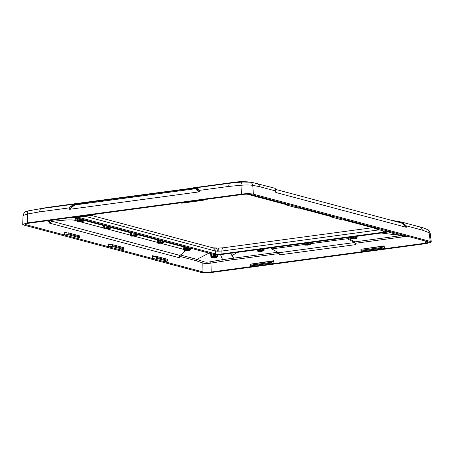 <?xml version="1.0" encoding="UTF-8"?>
<svg xmlns="http://www.w3.org/2000/svg" width="454" height="454" viewBox="0 0 454 454"><rect width="100%" height="100%" fill="white"/><g stroke="black" fill="none" stroke-linecap="round" stroke-linejoin="round"><path stroke-width="0.68" d="M354.648 242.538L278.682 252.759L279.516 254.887L355.454 244.666L354.648 242.538L347.248 238.736L347.043 237.618M271.475 247.788L271.708 248.9L303.902 244.57M310.598 243.667L347.248 238.736M271.708 248.9L278.682 252.759M233.208 257.384L233.356 258.212L233.208 257.384L231.869 255.744L237.34 252.379M231.869 255.744L231.659 254.773L232.261 253.06M277.757 252.242L233.356 258.212L231.591 259.915L233.521 257.724M374.056 227.335L374.681 228.561L377.495 228.254L251.011 194.494C248.934 194.074 246.199 194.057 242.816 194.437L28.551 223.26L25.401 224.282L26.139 224.747L26.179 223.754M425.171 240.978L425.455 243.185L428.599 242.135L427.861 241.698L377.495 228.254M185.09 250.449L184.114 252.101L179.812 255.545L179.546 256.238L179.892 257.912L180.073 256.431L196.077 260.704L202.825 263.025L202.989 271.952L152.618 258.508L155.643 258.031L156.204 257.322L156.04 256.266L153.429 256.476L152.652 255.687L152.618 258.508L26.139 224.747M108.631 246.766L108.665 243.946L109.442 244.734L112.206 244.678L112.217 245.58L111.656 246.289L108.631 246.766M64.644 235.024L64.678 232.204L65.455 232.998L68.219 232.936L68.231 233.838L67.669 234.548L64.644 235.024M379.368 229.843L221.864 251.034L221.904 253.939L383.454 232.204L383.437 230.933M77.963 217.165L215.548 253.888L215.264 250.988L85 216.223M374.113 228.061L343.337 219.844M330.126 216.32L299.351 208.102M286.139 204.578L247.095 194.159M385.804 231.563A4.688 0.789 -2.5 0 1 383.454 232.204M217.46 251.187L215.264 250.988A4.041 3.507 -75.1 0 0 212.778 247.805L218.368 248.094L223.266 247.788A4.041 1.884 82.3 0 0 221.864 251.034L217.46 251.187C217.165 248.917 216.507 247.907 215.48 248.156M221.904 253.939A4.688 0.789 -2.5 0 1 215.548 253.888M75.597 217.489L213.181 254.212A7.389 1.243 -2.5 0 0 223.198 254.28L384.742 232.55A7.389 1.243 -2.5 0 0 388.499 231.489M233.26 258.201L222.602 259.637L220.508 254.541M387.966 231.818L403.697 236.665L407.227 236.188M223.124 260.959L222.602 259.637L210.338 261.771C207.631 262.333 205.441 262.31 203.767 261.708A1.345 1.141 116.5 0 0 202.825 263.025C204.89 263.672 207.626 263.695 211.019 263.093L231.58 259.819M425.455 243.185L384.396 248.707L382.523 248.173L382.149 247.458L382.172 246.409L383.789 246.664L384.186 245.881L384.396 248.707L211.184 272.008L211.019 263.093A1.345 0.607 75.4 0 0 210.338 261.771M252.242 266.487L250.79 265.896L250.438 264.273L271.77 261.26L272.122 263.025L273.995 263.558L273.785 260.732L252.038 263.91M355.454 244.666L354.824 241.874L347.072 237.618M186.622 189.92L186.679 189.216A0.675 0.312 -97.7 0 1 186.9 188.853L194.284 187.661L197.059 187.644L199.448 190.368L196.531 188.166L193.041 188.302L87.486 202.501L73.923 204.714L69.065 207.909L73.576 204.306L84.87 202.376L186.883 188.858M275.794 189.562L275.794 192.473L276.077 190.181L275.913 189.369L275.476 190.924L274.982 188.274A0.675 0.624 110.7 0 1 275.016 188.285L275.016 188.285A0.675 0.624 110.7 0 1 275.096 188.325M196.531 188.166A0.675 0.658 -82.6 0 1 197.059 187.644L230.03 183.206L231.33 182.673L193.557 187.78A0.675 0.653 -100.9 0 1 193.597 187.769M397.704 221.983L401.966 222.818L406.268 227.295L275.794 192.473L275.476 190.924L259.461 186.651L252.764 185.357C249.785 184.869 245.841 184.846 240.921 185.283L228.771 186.424C228.793 184.63 229.213 183.564 230.03 183.206L242.646 182.014L251.488 182.236C239.281 180.862 235.592 182.326 231.33 182.673L231.375 182.667M87.333 203.273L87.196 202.081L48.09 207.325L41.008 208.641L73.979 204.204L74.297 204.618M193.869 188.943L196.599 188.495L199.164 191.883L195.549 188.716L76.232 204.771L74.365 205.31L69.377 209.345L69.065 207.909L39.748 211.853L27.609 213.982L23.058 215.531L22.7 224.395L23.767 225.065L200.628 272.269C203.636 272.877 207.58 272.905 212.466 272.355L426.754 243.526L431.3 242.01L430.233 241.38L253.372 194.176C250.37 193.569 246.42 193.54 241.534 194.091L27.246 222.92L22.7 224.395M202.989 271.952C205.072 272.372 207.801 272.389 211.184 272.008M430.233 241.38L429.087 232.42A4.041 3.399 -64.2 0 0 427.322 229.503C428.69 229.923 429.643 231.131 430.165 233.135L422.288 230.11L406.279 225.837L401.966 222.573L402 222.171L406.279 225.837L406.268 227.295L401.841 223.181L400.632 222.766M391.229 220.258L402 222.171M251.488 182.236L275.016 188.285L275.913 189.369M23.058 215.531C24.749 210.259 26.536 212.007 28.551 210.826A4.041 1.776 75.6 0 1 28.596 210.815L41.008 208.641C40.185 208.993 39.77 210.066 39.748 211.853M48.09 207.325L28.551 210.826A4.041 1.776 75.6 0 0 27.609 213.982L27.246 222.92M427.322 229.503L427.322 229.503C422.299 227.323 422.01 227.624 421.516 227.386L401.546 222.063L391.217 220.252M242.646 182.014A4.041 1.969 89.2 0 0 240.921 185.283L241.534 194.091M249.621 182.054A4.041 3.575 92.4 0 1 252.764 185.357L253.372 194.176M401.841 223.181L401.966 222.573L394.974 221.257M228.771 186.424L199.448 190.368L199.164 191.883L69.377 209.345L73.974 204.947L84.319 203.681M179.915 255.426L52.114 221.314L64.837 220.139C69.263 219.736 72.64 219.804 74.972 220.36L77.055 220.916M55.575 219.628L51.189 220.502L49.265 221.518L49.418 223.09L52.114 221.314M74.972 220.36L75.648 218.113L73.542 217.761M208.971 253.082L196.888 259.393L180.442 255M183.961 247.021L183.285 249.269L184.159 249.575M75.648 218.113L76.862 218.436M83.786 220.286L103.637 225.581M110.56 227.431L130.412 232.726M137.335 234.576L157.186 239.877M164.11 241.721L183.83 246.987M211.121 253.877L210.469 253.673A0.335 0.289 -73.4 0 1 210.611 253.678L210.968 257.112L211.973 256.907M203.767 261.708L196.888 259.393L196.077 260.704M180.073 256.431L179.733 255.659M80.318 221.785L103.83 228.061M107.093 228.935L130.604 235.206M133.868 236.08L157.379 242.357M160.642 243.225L183.285 249.269M398.34 234.729L398.374 235.161L381.235 233.021M398.374 235.161L403.697 236.665M196.151 188.966A0.675 0.636 -30.4 0 0 196.599 188.495L196.65 188.211A0.675 0.653 -56.3 0 1 197.144 187.706M192.978 189.063L193.041 188.302A0.675 0.653 -100.9 0 1 193.557 187.78L186.9 188.853A0.675 0.312 -97.7 0 1 186.917 188.853L98.592 200.736A0.675 0.312 -97.7 0 1 98.609 200.736L87.196 202.081M74.365 205.31A0.675 0.301 -116 0 1 73.974 204.947L73.576 204.306M401.563 222.477L401.546 222.063M112.053 244.524L123.806 247.771L123.295 249.394L120.497 249.933M123.664 247.623L112.144 244.547M333.508 216.513L330.518 216.808L342.146 219.912L341.714 219.361M345.369 219.679L342.333 219.929L330.694 216.819L330.069 215.593M211.11 253.627L210.809 253.951L211.11 253.627M184.335 246.471L184.029 246.783L184.335 246.471M157.561 239.32L157.254 239.638L157.561 239.32M130.786 232.176L130.48 232.493L130.786 232.176M104.011 225.031L103.705 225.343L104.011 225.031M77.237 217.886L76.93 218.198L77.237 217.886M164.484 261.674L167.282 261.135L167.804 260.414L167.645 259.365L156.04 256.266M385.701 231.097L386.32 231.665L389.356 231.421M386.133 231.654L374.505 228.549L386.133 231.654M68.066 232.783L79.819 236.035L79.308 237.658L76.51 238.191M79.677 235.881L68.157 232.806M289.521 204.771L286.536 205.066L298.159 208.17L297.733 207.62M301.382 207.938L298.346 208.187L286.707 205.077L286.082 203.857M69.604 217.738L71.579 218.016M91.356 214.81L92.837 215.168L71.522 218.034M71.465 218.034L92.798 215.162L93.042 214.583M271.77 261.26L273.456 261.515M273.382 261.515L273.785 260.732M203.443 199.732L203.199 200.31L201.763 199.959M181.98 203.165L203.244 200.31L181.872 203.182L180.005 202.887M362.644 251.635L361.197 251.045L360.902 249.269L382.149 246.409L360.89 249.269L382.172 246.409M362.445 249.059L384.186 245.881M67.13 232.862L64.678 232.204M111.117 244.598L108.665 243.946M152.652 255.687L155.103 256.34M49.418 223.09L179.892 257.912M46.666 220.826L49.265 221.518M403.759 235.263L400.967 235.637M279.193 253.508L231.591 259.915M355.397 243.259L403.697 236.761M259.461 186.651C259.2 184.857 258.281 183.779 256.714 183.405M196.514 188.688L195.89 188.768M218.266 248.173C218.578 247.924 218.788 248.928 218.896 251.198M422.288 230.11C422.027 228.317 421.108 227.238 419.541 226.869M98.592 200.736A0.675 0.312 -97.7 0 0 98.365 201.094L98.229 201.809M51.189 220.502L50.473 220.315M183.876 246.562L183.688 246.511A0.335 0.295 -75.1 0 1 183.825 246.511L184.193 249.967L185.198 249.762M157.101 239.417L156.914 239.366A0.335 0.295 -75.1 0 1 157.05 239.366L157.419 242.822L158.423 242.612M130.326 232.266L130.139 232.215A0.335 0.295 -75.1 0 1 130.275 232.215L130.644 235.671L131.649 235.467M103.552 225.122L103.364 225.071A0.335 0.295 -75.1 0 1 103.501 225.071L103.87 228.527L104.874 228.322M76.777 217.977L76.59 217.926A0.335 0.295 -75.1 0 1 76.726 217.926L77.095 221.382L78.099 221.177M65.387 218.306L64.837 220.139M51.762 221.41L51.665 220.411M123.817 248.673L112.217 245.58M123.295 249.394L111.656 246.289M216.496 257.395L217.301 256.902L216.66 256.726L213.476 256.703L211.36 257.441L216.496 257.395A0.335 0.295 104.9 0 0 216.779 257.038L216.762 257.151M211.11 253.655L211.49 257.361M211.899 256.862L212.08 257.282M211.961 253.882L212.12 256.499L217.568 256.652M212.16 256.947A0.335 0.295 104.9 0 1 211.853 256.663L212.29 256.862M213.17 254.206L213.476 256.703M214.174 254.405L214.203 256.351A0.335 0.295 104.9 0 1 213.919 256.709M214.498 254.444L214.521 256.436A0.335 0.295 104.9 0 1 214.243 256.794M215.332 254.529L215.622 256.805M215.928 254.569L216.212 256.726M216.916 254.609L216.938 256.368A0.335 0.295 104.9 0 1 216.66 256.726M217.557 254.62L217.585 256.538A0.335 0.295 104.9 0 1 217.301 256.902M213.176 257.021L215.468 256.919M213.522 256.953A1.691 0.284 -2.5 0 1 216.019 257.106A1.691 0.284 -2.5 0 1 213.448 257.452A1.691 0.284 -2.5 0 1 213.522 256.953M189.721 250.25L190.527 249.751L189.886 249.581L186.702 249.558L184.585 250.296L189.721 250.25A0.335 0.295 104.9 0 0 190.005 249.893L189.988 250.001M184.335 246.511L184.716 250.216M185.124 249.711L185.306 250.137M185.187 246.738L185.346 249.354L190.793 249.507M185.385 249.796A0.335 0.295 104.9 0 1 185.079 249.518L185.516 249.717M186.395 247.061L186.702 249.558M187.406 247.328L187.428 249.201A0.335 0.295 104.9 0 1 187.144 249.564M187.723 247.413L187.746 249.286A0.335 0.295 104.9 0 1 187.468 249.649M188.569 247.64L188.847 249.66M189.176 247.799L189.437 249.581M190.152 248.06L190.164 249.223A0.335 0.295 104.9 0 1 189.886 249.581M190.793 248.236L190.811 249.394A0.335 0.295 104.9 0 1 190.527 249.751M186.401 249.876L188.694 249.774M186.747 249.808A1.691 0.284 -2.5 0 1 189.244 249.961A1.691 0.284 -2.5 0 1 186.673 250.307A1.691 0.284 -2.5 0 1 186.747 249.808M162.946 243.106L163.752 242.606L163.111 242.436L159.927 242.413L157.81 243.151L162.946 243.106A0.335 0.295 104.9 0 0 163.23 242.748L163.213 242.856M157.561 239.366L157.941 243.066M158.35 242.567L158.531 242.986M158.412 239.593L158.571 242.209L164.019 242.362M158.611 242.652A0.335 0.295 104.9 0 1 158.304 242.374L158.741 242.572M159.621 239.911L159.927 242.413M160.631 240.183L160.654 242.056A0.335 0.295 104.9 0 1 160.37 242.413M160.949 240.268L160.971 242.141A0.335 0.295 104.9 0 1 160.693 242.504M161.794 240.495L162.072 242.51M162.401 240.654L162.663 242.43M163.378 240.915L163.389 242.078A0.335 0.295 104.9 0 1 163.111 242.436M164.019 241.085L164.036 242.249A0.335 0.295 104.9 0 1 163.752 242.606M159.626 242.731L161.919 242.629M159.973 242.663A1.691 0.284 -2.5 0 1 162.47 242.811A1.691 0.284 -2.5 0 1 159.899 243.157A1.691 0.284 -2.5 0 1 159.973 242.663M136.172 235.955L136.977 235.461L136.336 235.291L133.153 235.268L131.036 236.001L136.172 235.955A0.335 0.295 104.9 0 0 136.455 235.603L136.438 235.711M130.786 232.215L131.166 235.921M131.575 235.422L131.756 235.842M131.637 232.442L131.796 235.064L137.244 235.212M131.836 235.507A0.335 0.295 104.9 0 1 131.529 235.223L131.966 235.427M132.846 232.766L133.153 235.268M133.856 233.038L133.879 234.911A0.335 0.295 104.9 0 1 133.595 235.268M134.174 233.123L134.197 234.996A0.335 0.295 104.9 0 1 133.919 235.354M135.02 233.345L135.298 235.365M135.627 233.509L135.888 235.286M136.603 233.77L136.614 234.928A0.335 0.295 104.9 0 1 136.336 235.291M137.244 233.941L137.261 235.104A0.335 0.295 104.9 0 1 136.977 235.461M132.852 235.581L135.144 235.484M133.198 235.518A1.691 0.284 -2.5 0 1 135.695 235.666A1.691 0.284 -2.5 0 1 133.124 236.012A1.691 0.284 -2.5 0 1 133.198 235.518M104.011 225.071L104.261 228.856L108.086 229.049L110.203 228.317L106.372 228.118L104.392 228.776M104.8 228.277L104.982 228.697M104.863 225.298L105.022 227.914L110.47 228.067M105.061 228.362A0.335 0.295 104.9 0 1 104.755 228.078L105.192 228.277M106.071 225.621L106.372 228.118M107.082 225.888L107.104 227.76A0.335 0.295 104.9 0 1 106.821 228.124M107.399 225.973L107.422 227.851A0.335 0.295 104.9 0 1 107.144 228.209M108.245 226.2L108.523 228.22M108.852 226.364L109.113 228.141M109.828 226.62L109.84 227.783A0.335 0.295 104.9 0 1 109.562 228.141M110.47 226.796L110.487 227.953A0.335 0.295 104.9 0 1 110.203 228.317M106.077 228.436L108.37 228.334M106.423 228.368A1.691 0.284 -2.5 0 1 108.92 228.521A1.691 0.284 -2.5 0 1 106.35 228.867A1.691 0.284 -2.5 0 1 106.423 228.368M82.622 221.666L83.428 221.166L82.787 220.996L79.598 220.973L77.486 221.711L82.622 221.666A0.335 0.295 104.9 0 0 82.906 221.308L82.889 221.416M77.237 217.926L77.617 221.626M78.026 221.126L78.207 221.546M78.088 218.153L78.247 220.769L83.695 220.922M78.287 221.212A0.335 0.295 104.9 0 1 77.98 220.933L78.417 221.132M79.297 218.476L79.598 220.973M80.307 218.743L80.33 220.616A0.335 0.295 104.9 0 1 80.046 220.979M80.625 218.828L80.647 220.701A0.335 0.295 104.9 0 1 80.369 221.064M81.47 219.055L81.748 221.07M82.078 219.214L82.339 220.99M83.054 219.475L83.065 220.638A0.335 0.295 104.9 0 1 82.787 220.996M83.695 219.645L83.712 220.809A0.335 0.295 104.9 0 1 83.428 221.166M79.297 221.291L81.595 221.189M79.649 221.223A1.691 0.284 -2.5 0 1 82.146 221.376A1.691 0.284 -2.5 0 1 79.575 221.717A1.691 0.284 -2.5 0 1 79.649 221.223M257.713 249.638L257.781 250.744L258.445 250.653M257.827 251.187A0.335 0.295 104.9 0 1 257.514 250.909L258.468 251.363L261.652 251.385L263.768 250.648L259.943 250.455L257.957 251.107M258.371 250.608L258.547 251.028M258.542 249.524L258.587 250.25L264.035 250.404M258.632 250.693A0.335 0.295 104.9 0 1 258.32 250.415L258.763 250.614M259.722 249.365L259.943 250.455M260.658 249.24L260.67 250.097A0.335 0.295 104.9 0 1 260.386 250.455M260.982 249.201L260.993 250.182A0.335 0.295 104.9 0 1 260.709 250.54M261.85 249.081L262.089 250.551M262.44 249.002L262.679 250.472M263.394 248.871L263.405 250.114A0.335 0.295 104.9 0 1 263.127 250.477M264.035 248.786L264.052 250.29A0.335 0.295 104.9 0 1 263.768 250.648M259.643 250.767L261.935 250.67M259.989 250.704A1.691 0.284 -2.5 0 1 262.486 250.852A1.691 0.284 -2.5 0 1 259.921 251.198A1.691 0.284 -2.5 0 1 259.989 250.704M309.435 244.893L310.241 244.4L309.594 244.224L306.41 244.201L304.294 244.939L309.435 244.893A0.335 0.295 104.9 0 0 309.713 244.536L309.702 244.644M304.186 243.384L304.248 244.496L304.912 244.405M304.294 244.939A0.335 0.295 104.9 0 1 303.987 244.655L304.424 244.859M304.838 244.354L305.014 244.78M305.014 243.276L305.054 243.997L310.502 244.15M305.099 244.439A0.335 0.295 104.9 0 1 304.793 244.161L305.23 244.36M306.195 243.117L306.41 244.201M307.125 242.992L307.137 243.843A0.335 0.295 104.9 0 1 306.859 244.207M307.449 242.947L307.46 243.934A0.335 0.295 104.9 0 1 307.182 244.292M308.317 242.828L308.555 244.303M308.907 242.748L309.151 244.224M309.861 242.623L309.878 243.866A0.335 0.295 104.9 0 1 309.594 244.224M310.502 242.538L310.519 244.036A0.335 0.295 104.9 0 1 310.241 244.4M306.109 244.519L308.408 244.417M306.456 244.451A1.691 0.284 -2.5 0 1 308.953 244.604A1.691 0.284 -2.5 0 1 306.388 244.95A1.691 0.284 -2.5 0 1 306.456 244.451M355.902 238.639L356.708 238.146L356.061 237.975L352.877 237.953L350.76 238.685L355.902 238.639A0.335 0.295 104.9 0 0 356.186 238.288L356.169 238.395M350.653 237.136L350.721 238.242L351.379 238.151M350.76 238.685A0.335 0.295 104.9 0 1 350.454 238.407L350.897 238.605M351.305 238.106L351.487 238.526M351.481 237.022L351.527 237.748L356.975 237.896M351.566 238.191A0.335 0.295 104.9 0 1 351.26 237.907L351.697 238.112M352.662 236.863L352.877 237.953M353.598 236.738L353.609 237.595A0.335 0.295 104.9 0 1 353.326 237.953M353.916 236.693L353.927 237.68A0.335 0.295 104.9 0 1 353.649 238.038M354.784 236.579L355.028 238.049M355.374 236.5L355.618 237.97M356.328 236.369L356.345 237.612A0.335 0.295 104.9 0 1 356.061 237.975M356.969 236.284L356.992 237.788A0.335 0.295 104.9 0 1 356.708 238.146M352.576 238.265L354.875 238.168M352.928 238.202A1.691 0.284 -2.5 0 1 355.425 238.35A1.691 0.284 -2.5 0 1 352.854 238.696A1.691 0.284 -2.5 0 1 352.928 238.202M184.585 250.296A0.335 0.295 104.9 0 1 184.483 250.29L185.124 250.46A0.335 0.295 104.9 0 1 185.033 250.415M185.226 250.466A0.335 0.295 104.9 0 1 185.124 250.46L185.731 250.46M185.675 250.472L186.322 250.381M186.265 250.392L187.542 250.392A0.335 0.295 104.9 0 1 187.485 250.37M187.644 250.398A0.335 0.295 104.9 0 1 187.542 250.392L187.865 250.477A0.335 0.295 104.9 0 1 187.774 250.438M187.962 250.489A0.335 0.295 104.9 0 1 187.865 250.477L188.472 250.483M188.41 250.489L189.59 250.33M189.653 250.319L190.084 249.882M157.81 243.151A0.335 0.295 104.9 0 1 157.708 243.14L158.35 243.316A0.335 0.295 104.9 0 1 158.259 243.27M158.452 243.321A0.335 0.295 104.9 0 1 158.35 243.316L158.957 243.316M158.9 243.321L159.547 243.236M159.49 243.242L160.767 243.248A0.335 0.295 104.9 0 1 160.71 243.225M160.869 243.253A0.335 0.295 104.9 0 1 160.767 243.248L161.091 243.333A0.335 0.295 104.9 0 1 161 243.287M161.187 243.338A0.335 0.295 104.9 0 1 161.091 243.333L161.698 243.333M161.635 243.344L162.816 243.185M162.878 243.174L163.309 242.737M131.036 236.001A0.335 0.295 104.9 0 1 130.934 235.995L131.575 236.165A0.335 0.295 104.9 0 1 131.484 236.125M131.677 236.176A0.335 0.295 104.9 0 1 131.575 236.165L132.182 236.171M132.125 236.176L132.772 236.091M132.716 236.097L133.992 236.103A0.335 0.295 104.9 0 1 133.936 236.08M134.095 236.108A0.335 0.295 104.9 0 1 133.992 236.103L134.316 236.188A0.335 0.295 104.9 0 1 134.225 236.142M134.412 236.194A0.335 0.295 104.9 0 1 134.316 236.188L134.923 236.188M134.861 236.199L136.041 236.04M136.104 236.029L136.535 235.592M104.261 228.856A0.335 0.295 104.9 0 1 104.159 228.85L104.8 229.02A0.335 0.295 104.9 0 1 104.709 228.975M104.902 229.026A0.335 0.295 104.9 0 1 104.8 229.02L105.407 229.02M105.351 229.032L105.998 228.947M105.941 228.952L107.218 228.952A0.335 0.295 104.9 0 1 107.161 228.929M107.32 228.964A0.335 0.295 104.9 0 1 107.218 228.952L107.541 229.043A0.335 0.295 104.9 0 1 107.45 228.998M107.638 229.049A0.335 0.295 104.9 0 1 107.541 229.043L108.148 229.043M109.681 228.453A0.335 0.295 104.9 0 1 109.397 228.81M108.086 229.049L109.266 228.89M109.329 228.884L109.76 228.441M77.486 221.711A0.335 0.295 104.9 0 1 77.384 221.705L78.026 221.875A0.335 0.295 104.9 0 1 77.935 221.83M78.128 221.881A0.335 0.295 104.9 0 1 78.026 221.875L78.633 221.875M78.576 221.887L79.223 221.796M79.166 221.807L80.443 221.807A0.335 0.295 104.9 0 1 80.386 221.785M80.545 221.813A0.335 0.295 104.9 0 1 80.443 221.807L80.767 221.893A0.335 0.295 104.9 0 1 80.676 221.847M80.863 221.898A0.335 0.295 104.9 0 1 80.767 221.893L81.374 221.898M81.311 221.904L82.492 221.745M82.554 221.734L82.986 221.297M263.246 250.79A0.335 0.295 104.9 0 1 262.968 251.147M211.36 257.441A0.335 0.295 104.9 0 1 211.258 257.435L211.899 257.605A0.335 0.295 104.9 0 1 211.808 257.56M212.001 257.611A0.335 0.295 104.9 0 1 211.899 257.605L212.506 257.611M212.449 257.617L213.096 257.531M213.039 257.537L214.316 257.543A0.335 0.295 104.9 0 1 214.26 257.514M214.419 257.549A0.335 0.295 104.9 0 1 214.316 257.543L214.64 257.628A0.335 0.295 104.9 0 1 214.549 257.583M214.742 257.634A0.335 0.295 104.9 0 1 214.64 257.628L215.247 257.628M215.185 257.634L216.365 257.475M216.427 257.469L216.859 257.026M155.643 258.031L167.282 261.135M156.204 257.322L167.804 260.414M156.131 256.289L167.645 259.365M79.83 236.931L68.231 233.838M79.308 237.658L67.669 234.548M271.742 261.266L250.494 264.12L271.759 261.26M271.742 262.31L250.489 265.17M272.122 263.025L250.79 265.896M361.197 251.045L382.523 248.173M360.896 250.313L382.149 247.458M354.824 241.874L400.723 235.7M430.165 233.135L431.3 242.01M91.282 215.378L212.778 247.805M372.711 227.687L223.266 247.788M400.649 222.772L275.936 189.483M185.187 250.472L185.096 250.846M123.704 247.623L112.098 244.53M212.256 256.799L211.774 256.618L211.547 253.775M216.371 256.902L217.665 256.589L217.648 254.62M185.482 249.655L184.999 249.467L184.772 246.624M189.596 249.751L190.89 249.445L190.879 248.259M158.707 242.51L158.225 242.322L157.998 239.479M162.821 242.606L164.115 242.3L164.104 241.108M131.932 235.359L131.45 235.178L131.223 232.334M136.047 235.461L137.341 235.149L137.329 233.963M105.158 228.214L104.675 228.033L104.448 225.184M109.272 228.317L110.566 228.004L110.555 226.818M78.383 221.07L77.901 220.882L77.674 218.039M82.497 221.166L83.791 220.86L83.78 219.674M257.344 249.689L257.435 250.858L258.371 251.357L261.686 251.385L263.326 250.778M258.729 250.551L258.241 250.364L258.178 249.575M262.843 250.648L264.132 250.341L264.12 248.775M303.811 243.435L303.902 244.61L304.838 245.103L308.152 245.137L309.798 244.524M305.196 244.297L304.708 244.11L304.645 243.321M309.31 244.394L310.604 244.087L310.587 242.521M350.278 237.187L350.375 238.356L351.305 238.849L354.619 238.883L356.265 238.276M351.663 238.044L351.175 237.862L351.112 237.073M355.777 238.146L357.071 237.834L357.06 236.273M186.191 249.762L188.892 249.643M159.416 242.618L162.118 242.498M132.642 235.467L135.343 235.354M105.867 228.322L108.568 228.203M79.092 221.177L81.794 221.058M259.433 250.659L262.14 250.54M305.9 244.405L308.606 244.286M352.366 238.151L355.073 238.038M212.966 256.907L215.667 256.788M156.085 256.266L167.691 259.365M79.717 235.887L68.111 232.788"/></g></svg>
